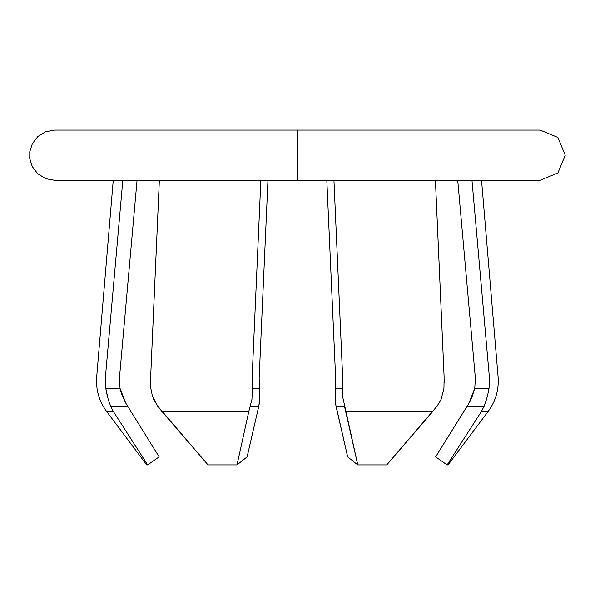 <?xml version="1.0" encoding="UTF-8"?>
<svg xmlns="http://www.w3.org/2000/svg" width="595" height="595" viewBox="0 0 595 595"><rect width="100%" height="100%" fill="white"/><g stroke="black" fill="none" stroke-linecap="round" stroke-linejoin="round"><path stroke-width="0.89" d="M297.396 180.315L540.141 180.315L297.396 180.315L540.141 180.315L557.909 172.944L565.25 155.213L557.917 137.467L540.141 130.089L297.396 130.089L540.141 130.089L297.396 130.089L297.396 180.315L54.651 180.315L297.396 180.315L297.396 130.089L54.651 130.089L297.396 130.089L54.651 130.089L45.57 131.785L37.894 136.493L32.368 143.618L29.78 151.688L29.75 158.471L32.242 166.541L37.686 173.718L45.696 178.664L54.651 180.315L297.396 180.315M486.598 399.26L484.174 406.088L467.209 406.088L468.905 403.306L474.765 388.342L489.016 388.342L489.365 376.992L471.976 180.315L489.365 376.992L498.112 376.992L489.365 376.992L489.016 388.342L474.765 388.342L475.368 378.115L457.734 180.315L475.368 378.115L474.765 388.342L471.575 398.286L468.905 403.306L435.644 456.878L447.128 464.911L448.065 464.911L488.242 411.338L481.511 411.338L447.128 464.911L448.065 464.911M489.045 388.171L489.507 383.277M489.016 388.342L487.476 396.077L484.174 406.088L481.511 411.338L488.242 411.338C495.732 401.097 499.019 389.643 498.112 376.992L481.548 180.315M472.274 183.662L472.571 187.016M467.209 406.088L435.644 456.878L447.128 464.911L481.511 411.338L484.174 406.088L467.209 406.088M335.639 378.115L335.335 388.342L342.46 388.342L335.335 388.342L335.639 378.115L326.819 180.315L335.639 378.115L335.461 403.306L347.673 456.878L357.766 464.911L386.757 464.911L432.952 411.338L345.963 411.338L357.766 464.911L386.757 464.911L437.124 406.088L441.155 399.26L443.952 388.342L444.123 376.992L342.638 376.992L342.475 396.077L345.963 411.338L432.952 411.338L386.757 464.911L437.124 406.088M335.052 398.286L335.967 406.088L347.673 456.878L357.766 464.911L344.446 406.088L335.967 406.088L344.446 406.088M342.46 388.342L342.638 376.992L333.944 180.315L342.638 376.992L444.123 376.992L435.428 180.315L444.123 376.992L443.952 388.342M259.152 378.115L267.966 180.315L259.152 378.115L259.45 388.342L259.152 378.115L259.45 388.342L252.325 388.342L252.154 376.992L150.661 376.992L150.84 388.342L152.394 396.077L157.668 406.088L208.027 464.911L237.026 464.911L247.111 456.878L258.825 406.088L259.323 403.306L259.45 388.342L259.799 394.135M152.394 396.077L157.668 406.088L161.84 411.338L208.027 464.911L161.84 411.338L208.027 464.911L237.026 464.911L248.829 411.338L161.84 411.338L248.829 411.338L251.953 399.26L252.325 388.342L259.45 388.342M150.818 388.074L150.661 376.992L159.356 180.315L150.661 376.992L252.154 376.992L260.848 180.315L252.154 376.992L252.325 388.342M247.111 456.878L258.825 406.088L250.339 406.088L248.829 411.338L237.026 464.911L247.111 456.878M250.339 406.088L258.825 406.088L259.74 398.286M119.424 378.115L137.051 180.315L119.424 378.115L120.019 388.342L119.424 378.115M120.019 388.342L125.88 403.306L127.575 406.088L110.611 406.088L113.273 411.338L106.542 411.338L113.273 411.338L110.611 406.088L127.575 406.088L159.14 456.878L147.657 464.911L113.273 411.338L147.657 464.911L146.727 464.911L147.657 464.911L159.14 456.878L125.88 403.306L121.588 394.135L120.019 388.342L105.769 388.342L105.419 376.992L96.68 376.992L105.419 376.992L122.815 180.315L105.419 376.992L105.769 388.342L120.049 388.483M110.611 406.088L108.186 399.26L105.769 388.342L107.316 396.077M157.668 406.088L153.629 399.26M156.188 251.878L155.102 276.385M444.197 379.231L444.197 382.927M335.097 391.257L335.335 388.342M146.727 464.911L106.542 411.338C99.053 401.097 95.765 389.643 96.68 376.992L113.243 180.315"/></g></svg>
